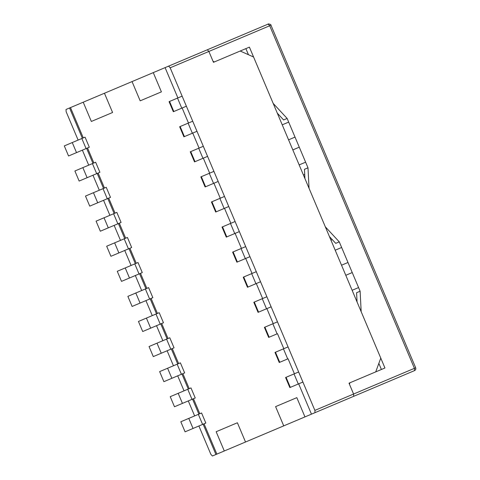 <?xml version="1.0" encoding="UTF-8"?>
<svg xmlns="http://www.w3.org/2000/svg" width="480" height="480" viewBox="0 0 480 480"><rect width="100%" height="100%" fill="white"/><g stroke="black" fill="none" stroke-linecap="round" stroke-linejoin="round"><path stroke-width="0.72" d="M241.446 248.394L235.11 233.388L241.446 248.394M230.856 223.314L224.514 208.308L230.856 223.314M253.584 57.006L380.778 358.116L253.584 57.006L240.192 51.024L213.468 62.316L208.878 51.456L170.166 67.806L168.624 66.132L153.27 72.618L161.406 91.866L140.178 100.836L132.042 81.582L104.448 93.24L112.578 112.494L91.35 121.458L83.22 102.21L70.482 107.586L83.286 137.898L70.482 107.586L69.558 107.976L82.362 138.288L69.558 107.976L66.024 109.47L66.15 111.744L78.12 140.082L66.15 111.744L66.024 109.47L165.09 67.626L177.888 97.932L165.09 67.626L207.336 49.782L208.878 51.456L213.468 62.316L240.192 51.024L253.584 57.006M85.056 137.148L89.31 147.222L85.056 137.148L81.828 138.51L85.056 137.148M87.54 147.966L93.876 162.972L87.54 147.966M95.646 162.228L99.9 172.296L95.646 162.228L92.424 163.59L95.646 162.228M98.13 173.046L104.472 188.052L98.13 173.046M106.242 187.302L110.496 197.37L106.242 187.302L103.014 188.664L106.242 187.302M108.726 198.12L115.062 213.126L108.726 198.12M116.832 212.382L121.086 222.45L116.832 212.382L113.604 213.744L116.832 212.382M119.316 223.194L125.658 238.2L119.316 223.194M127.428 237.456L131.676 247.524L127.428 237.456L124.2 238.818L127.428 237.456M129.912 248.274L136.248 263.28L129.912 248.274M138.018 262.53L142.272 272.604L138.018 262.53L134.79 263.892L138.018 262.53M140.502 273.348L146.844 288.354L140.502 273.348M148.608 287.61L152.862 297.678L148.608 287.61L145.386 288.972L148.608 287.61M151.098 298.428L157.434 313.434L151.098 298.428M159.204 312.684L163.458 322.752L159.204 312.684L155.976 314.046L159.204 312.684M161.688 323.502L168.024 338.508L161.688 323.502M169.794 337.758L174.048 347.832L169.794 337.758L166.572 339.126L169.794 337.758M172.278 348.576L178.62 363.582L172.278 348.576M180.39 362.838L184.644 372.906L180.39 362.838L177.162 364.2L180.39 362.838M182.874 373.656L189.21 388.662L182.874 373.656M190.98 387.912L195.234 397.986L190.98 387.912L187.758 389.274L190.98 387.912M193.464 398.73L199.806 413.736L193.464 398.73M201.576 412.992L205.83 423.06L201.576 412.992L198.348 414.354L201.576 412.992M204.06 423.81L216.864 454.116L224.292 450.978L216.162 431.724L237.39 422.76L245.52 442.008L283.728 425.868L275.598 406.62L296.826 397.65L304.956 416.904L315.006 412.662L314.88 410.388L170.166 67.806L314.88 410.388L353.586 394.032L349.002 383.172L375.732 371.88L380.778 358.116L375.732 371.88L349.002 383.172L353.586 394.032L353.718 396.306L311.466 414.156L298.662 383.844L311.466 414.156L216.864 454.116L204.06 423.81M182.142 108.006L188.484 123.012L182.142 108.006M192.738 133.08L199.074 148.086L192.738 133.08M203.328 158.16L209.67 173.166L203.328 158.16M213.924 183.234L220.26 198.24L213.924 183.234M245.7 258.462L252.036 273.468L245.7 258.462M256.29 283.542L262.632 298.548L256.29 283.542M266.886 308.616L273.222 323.622L266.886 308.616M277.476 333.69L283.818 348.696L277.476 333.69M288.072 358.77L294.408 373.776L288.072 358.77M128.988 248.664L135.33 263.67L128.988 248.664M139.578 273.738L145.92 288.744L139.578 273.738M107.802 198.51L114.144 213.516L107.802 198.51M97.212 173.436L103.548 188.442L97.212 173.436M118.398 223.584L124.734 238.59L118.398 223.584M82.374 150.15L88.71 165.156L82.374 150.15M92.964 175.224L99.306 190.23L92.964 175.224M103.56 200.304L109.896 215.31L103.56 200.304M114.15 225.378L120.486 240.384L114.15 225.378M124.74 250.458L131.082 265.464L124.74 250.458M135.336 275.532L141.672 290.538L135.336 275.532M145.926 300.606L152.268 315.612L145.926 300.606M156.522 325.686L162.858 340.692L156.522 325.686M167.112 350.76L173.454 365.766L167.112 350.76M177.708 375.84L184.044 390.846L177.708 375.84M188.298 400.914L194.64 415.92L188.298 400.914M198.894 425.988L210.858 454.326L212.4 456L215.94 454.506L203.136 424.194L215.94 454.506L216.864 454.116L212.4 456L210.858 454.326L198.894 425.988M198.882 414.126L192.546 399.12L198.882 414.126M188.292 389.052L181.95 374.046L188.292 389.052M177.696 363.972L171.36 348.966L177.696 363.972M167.106 338.898L160.764 323.892L167.106 338.898M156.51 313.824L150.174 298.812L156.51 313.824M92.958 163.362L86.616 148.356L92.958 163.362M153.27 72.618L132.042 81.582L140.178 100.836L161.406 91.866L153.27 72.618M245.52 442.008L237.39 422.76L216.162 431.724L224.292 450.978L245.52 442.008M91.35 121.458L112.578 112.494L104.448 93.24L83.22 102.21L91.35 121.458M296.826 397.65L275.598 406.62L283.728 425.868L304.956 416.904L296.826 397.65M168.624 66.132L170.166 67.806L208.878 51.456L207.336 49.782L168.624 66.132M353.718 396.306L353.586 394.032L314.88 410.388L315.006 412.662L353.718 396.306L353.586 394.032L414.42 368.34L269.706 25.758L208.878 51.456L213.048 61.326L214.386 61.926L249.408 47.13L273.18 103.404L249.408 47.13L214.386 61.926L213.048 61.326L208.878 51.456L207.336 49.782L268.17 24.084L191.064 56.652L207.336 49.782L208.878 51.456L269.706 25.758L414.42 368.34L353.586 394.032L349.416 384.162L353.586 394.032L353.718 396.306L342.75 400.938L414.546 370.608L353.718 396.306M245.874 48.624L248.442 54.708L245.874 48.624M325.314 226.812L309.048 188.31L325.314 226.812L339.27 241.86L360.12 291.222L361.176 311.718L384.948 367.992L349.92 382.782L349.416 384.162L349.92 382.782L384.948 367.992L361.176 311.718L360.12 291.222L356.586 292.716L357.06 301.968L356.586 292.716L360.12 291.222L339.27 241.86L325.314 226.812M273.18 103.404L287.142 118.452L307.992 167.814L309.048 188.31L307.992 167.814L287.142 118.452L283.602 119.946L287.142 118.452L273.18 103.404M378.84 363.402L381.408 369.486L378.84 363.402M349.002 383.172L349.92 382.782L349.002 383.172M329.43 236.556L335.73 243.354L339.27 241.86L335.73 243.354L329.43 236.556M304.452 169.308L307.992 167.814L304.452 169.308L304.932 178.566L304.452 169.308M277.296 113.148L283.602 119.946L277.296 113.148M268.17 24.084L269.706 25.758L270.846 25.278L269.706 25.758L268.17 24.084C267.426 23.646 271.38 24.216 270.978 25.224L415.686 367.8C416.064 369.048 415.686 369.984 414.546 370.608L414.42 368.34L414.57 370.602M415.554 367.86L414.42 368.34L415.554 367.86M185.076 431.826L180.822 421.758L188.784 418.392L198.348 414.354L202.602 424.422L205.83 423.06L185.076 431.826L202.602 424.422L198.348 414.354L188.784 418.392L193.038 428.466L188.784 418.392L180.822 421.758L185.076 431.826M163.89 381.672L159.636 371.604L167.598 368.238L177.162 364.2L181.416 374.268L184.644 372.906L163.89 381.672L181.416 374.268L177.162 364.2L167.598 368.238L171.852 378.312L167.598 368.238L159.636 371.604L163.89 381.672M142.704 331.518L138.45 321.45L155.976 314.046L160.23 324.12L163.458 322.752L142.704 331.518L160.23 324.12L155.976 314.046L146.412 318.09L150.666 328.158L146.412 318.09L138.45 321.45L142.704 331.518M68.556 155.988L64.302 145.914L81.828 138.51L64.302 145.914L68.556 155.988L76.518 152.622L72.264 142.554L76.518 152.622L68.556 155.988M89.31 147.222L76.518 152.622L86.082 148.584L81.828 138.51L86.082 148.584L89.31 147.222M89.742 206.142L85.488 196.068L103.014 188.664L85.488 196.068L89.742 206.142L97.704 202.776L93.45 192.708L97.704 202.776L89.742 206.142M110.496 197.37L97.704 202.776L107.268 198.738L103.014 188.664L107.268 198.738L110.496 197.37M110.928 256.29L106.674 246.222L124.2 238.818L106.674 246.222L110.928 256.29L118.884 252.93L114.636 242.862L118.884 252.93L110.928 256.29M131.676 247.524L118.884 252.93L128.454 248.886L124.2 238.818L128.454 248.886L131.676 247.524M121.518 281.37L117.264 271.296L134.79 263.892L117.264 271.296L121.518 281.37L129.48 278.004L121.518 281.37M142.272 272.604L129.48 278.004L125.226 267.936L129.48 278.004L139.044 273.966L134.79 263.892L139.044 273.966L142.272 272.604M302.898 382.056L298.644 371.988L294.036 373.932L298.29 384L302.898 382.056L290.328 387.366L298.29 384L294.036 373.932L286.08 377.292L290.328 387.366L286.08 377.292L298.644 371.988L302.898 382.056M286.08 377.292L285.588 377.502L289.842 387.57L290.328 387.366M292.308 356.976L288.054 346.908L283.446 348.858L287.7 358.926L279.738 362.286L287.7 358.926L283.446 348.858L275.484 352.218L279.738 362.286L275.484 352.218L288.054 346.908L292.308 356.976M275.484 352.218L274.992 352.428L279.246 362.496L279.738 362.286M281.712 331.902L277.458 321.834L272.85 323.778L277.104 333.852L269.148 337.212L277.104 333.852L272.85 323.778L264.894 327.144L269.148 337.212L264.894 327.144L272.85 323.778L277.458 321.834L281.712 331.902M356.964 300.114L356.382 300.36L356.964 300.114M352.128 290.292L358.578 287.568L352.128 290.292M264.894 327.144L264.402 327.348L268.656 337.422L269.148 337.212M271.122 306.828L266.868 296.754L262.26 298.704L266.514 308.772L271.122 306.828L258.552 312.138L266.514 308.772L262.26 298.704L254.298 302.064L258.552 312.138L254.298 302.064L266.868 296.754L271.122 306.828M352.242 272.562L345.786 275.286L352.242 272.562M341.532 265.218L347.988 262.488L341.532 265.218M254.298 302.064L253.806 302.274L258.06 312.342L258.552 312.138M260.532 281.748L256.278 271.68L251.67 273.624L255.918 283.698L260.532 281.748L247.962 287.058L255.918 283.698L251.67 273.624L243.708 276.99L247.962 287.058L243.708 276.99L251.67 273.624L256.278 271.68L260.532 281.748M341.646 247.482L335.196 250.212L341.646 247.482M330.942 240.138L332.244 239.592L330.942 240.138M243.708 276.99L243.216 277.194L247.47 287.268L247.962 287.058M241.074 248.55L245.328 258.618L249.936 256.674L245.682 246.606L241.074 248.55L245.682 246.606L249.936 256.674L237.366 261.984L245.328 258.618L241.074 248.55L233.112 251.91L241.074 248.55M233.112 251.91L237.366 261.984L233.112 251.91L232.62 252.12L236.874 262.188L237.366 261.984M186.378 106.218L182.124 96.144L177.516 98.094L181.77 108.162L186.378 106.218L173.814 111.522L169.56 101.454L182.124 96.144L186.378 106.218M169.56 101.454L169.068 101.664L173.322 111.732L181.77 108.162L177.516 98.094L169.56 101.454L173.814 111.522M196.974 131.292L192.72 121.224L188.112 123.168L192.366 133.236L196.974 131.292L184.404 136.602L180.15 126.528L192.72 121.224L196.974 131.292M180.15 126.528L179.658 126.738L183.912 136.806L192.366 133.236L188.112 123.168L180.15 126.528L184.404 136.602M207.564 156.366L203.31 146.298L198.702 148.242L202.956 158.316L207.564 156.366L194.994 161.676L190.746 151.608L203.31 146.298L207.564 156.366M288.684 122.1L282.234 124.83L288.684 122.1M277.98 114.756L278.562 114.51L277.98 114.756M190.746 151.608L190.254 151.812L194.508 161.886L202.956 158.316L198.702 148.242L190.746 151.608L194.994 161.676M218.16 181.446L213.906 171.372L209.298 173.322L213.552 183.39L218.16 181.446L205.59 186.756L201.336 176.682L213.906 171.372L218.16 181.446M299.274 147.18L292.824 149.904L299.274 147.18M288.57 139.836L295.02 137.106L288.57 139.836M201.336 176.682L200.844 176.892L205.098 186.96L213.552 183.39L209.298 173.322L201.336 176.682L205.59 186.756M228.75 206.52L224.496 196.452L219.888 198.396L224.142 208.47L228.75 206.52L216.18 211.83L211.926 201.762L224.496 196.452L228.75 206.52M304.716 174.432L303.414 174.978L304.716 174.432M299.16 164.91L305.616 162.186L299.16 164.91M211.926 201.762L211.434 201.966L215.688 212.04L224.142 208.47L219.888 198.396L211.926 201.762L216.18 211.83M230.484 223.476L234.738 233.544L239.346 231.594L235.092 221.526L230.484 223.476L235.092 221.526L239.346 231.594L234.738 233.544L226.776 236.904L222.522 226.836L230.484 223.476L222.03 227.046L226.284 237.114L234.738 233.544L230.484 223.476M222.522 226.836L226.776 236.904M100.332 231.216L96.078 221.148L113.604 213.744L96.078 221.148L100.332 231.216L108.294 227.85L104.04 217.782L108.294 227.85L100.332 231.216M121.086 222.45L108.294 227.85L117.858 223.812L113.604 213.744L117.858 223.812L121.086 222.45M79.146 181.062L74.892 170.994L92.424 163.59L74.892 170.994L79.146 181.062L87.108 177.702L82.854 167.628L87.108 177.702L79.146 181.062M99.9 172.296L87.108 177.702L96.672 173.658L92.424 163.59L96.672 173.658L99.9 172.296M132.114 306.444L127.86 296.376L135.816 293.01L145.386 288.972L149.64 299.04L132.114 306.444L152.862 297.678L149.64 299.04L145.386 288.972L135.816 293.01L140.07 303.084L135.816 293.01L127.86 296.376L132.114 306.444M153.294 356.598L149.046 346.53L157.002 343.164L166.572 339.126L170.826 349.194L174.048 347.832L153.294 356.598L170.826 349.194L166.572 339.126L157.002 343.164L161.256 353.232L157.002 343.164L149.046 346.53L153.294 356.598M174.48 406.752L170.226 396.678L187.758 389.274L192.006 399.348L195.234 397.986L174.48 406.752L192.006 399.348L187.758 389.274L178.188 393.318L182.442 403.386L178.188 393.318L170.226 396.678L174.48 406.752"/></g></svg>
